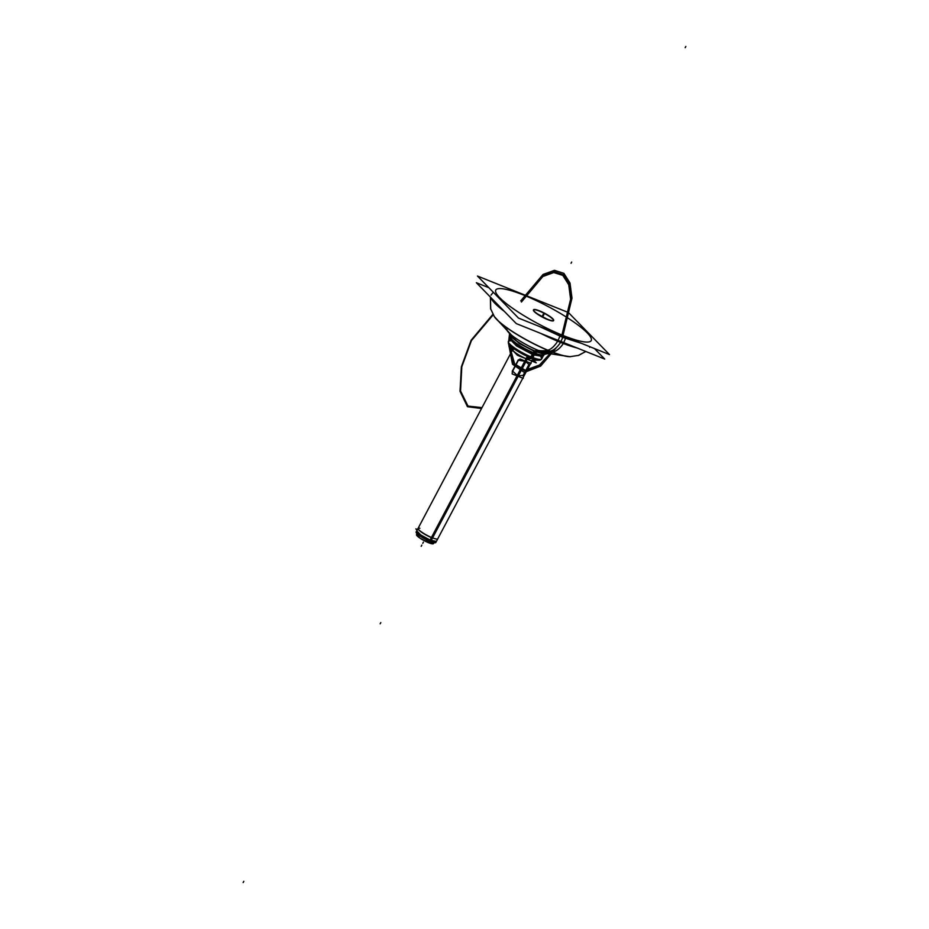<?xml version="1.0" encoding="UTF-8"?>
<svg xmlns="http://www.w3.org/2000/svg" width="929" height="929" viewBox="0 0 929 929"><rect width="100%" height="100%" fill="white"/><g stroke="black" fill="none" stroke-linecap="round" stroke-linejoin="round"><path stroke-width="1.39" d="M517.476 355.308L536.23 362.833L533.699 360.243L536.242 362.844L517.453 355.296L509.011 346.633L511.008 347.446L508.987 346.633L517.453 355.296M526.685 358.908A11.136 2.055 -152.1 0 1 515.305 352.59A11.136 2.055 -152.1 0 1 514.016 349.234A11.136 2.055 27.9 0 0 515.305 352.59A11.136 2.055 27.9 0 0 526.685 358.908A11.136 2.055 -152.1 0 1 515.305 352.59A11.136 2.055 -152.1 0 1 514.016 349.234A11.136 2.055 27.9 0 0 515.305 352.59A11.136 2.055 27.9 0 0 526.685 358.908A11.136 2.055 -152.1 0 1 515.305 352.59A11.136 2.055 -152.1 0 1 514.016 349.234A11.136 2.055 27.9 0 0 515.305 352.59A11.136 2.055 27.9 0 0 526.685 358.908L531.074 358.013A18.104 3.333 27.9 0 0 539.087 360.208A18.104 3.333 -152.1 0 1 531.074 358.013A18.104 3.333 -152.1 0 1 508.825 344.194A18.104 3.333 27.9 0 0 531.074 358.013A18.104 3.333 -152.1 0 1 514.794 349.339A18.104 3.333 -152.1 0 1 508.558 342.638A18.104 3.333 27.9 0 0 514.794 349.339A18.104 3.333 27.9 0 0 531.074 358.013L526.685 358.908A11.136 2.055 -152.1 0 1 515.305 352.59A11.136 2.055 -152.1 0 1 514.016 349.234A11.136 2.055 27.9 0 0 515.305 352.59A11.136 2.055 27.9 0 0 526.685 358.908L531.074 358.013A18.104 3.333 27.9 0 0 540.515 359.569A18.104 3.333 -152.1 0 1 531.074 358.013A18.104 3.333 -152.1 0 1 514.794 349.339A18.104 3.333 -152.1 0 1 508.558 342.638M530.111 357.642A18.046 3.321 27.9 0 0 538.75 360.208L541.677 358.908A18.801 3.461 27.9 0 1 530.947 356.782A1.393 0.604 112.7 0 1 530.215 357.607L526.035 358.687M530.227 357.619A18.243 3.368 27.9 0 0 539.238 360.208A18.243 3.368 27.9 0 0 540.051 360.115M531.469 360.255L539.238 360.208L531.156 358.002A1.393 0.685 -68.1 0 0 531.887 357.235A18.801 3.461 27.9 0 0 541.63 358.989M532.863 357.549A1.393 0.755 111 0 1 532.073 358.35L527.242 359.128L432.589 537.891M508.337 341.535L509.022 344.473L508.407 341.396A18.801 3.461 27.9 0 0 531.887 357.235A1.393 0.685 111.9 0 1 531.156 358.002L509.452 345.123L509.475 346.819L508.755 344.09A18.243 3.368 27.9 0 0 532.085 358.362M508.372 343.335A18.243 3.368 27.9 0 0 508.744 344.067L513.075 350.523M532.828 353.043L532.816 353.183A18.801 3.461 27.9 0 0 543.523 355.424A18.801 3.461 -152.1 0 1 533.78 353.67A18.801 3.461 27.9 0 1 517.151 344.856A18.801 3.461 27.9 0 1 510.3 337.819A18.801 3.461 27.9 0 0 533.78 353.67A18.801 3.461 -152.1 0 1 517.151 344.856A18.801 3.461 -152.1 0 1 510.3 337.819A18.801 3.461 27.9 0 0 517.801 345.193A18.801 3.461 27.9 0 0 534.756 353.961L532.793 357.677A18.801 3.461 27.9 0 1 515.688 348.793A18.801 3.461 27.9 0 1 508.372 341.466L510.335 337.761A18.847 3.472 27.9 0 0 517.302 345.019A18.847 3.472 27.9 0 0 534.709 354.088M542.931 356.539L533.188 354.785L533.803 353.624L533.188 354.785L516.594 345.983L509.707 338.946L510.126 335.183L509.707 338.946M532.84 353.194L530.877 356.91A18.801 3.461 27.9 0 0 541.595 359.07L543.558 355.354A18.847 3.472 27.9 0 1 532.805 353.322M510.3 337.819A18.801 3.461 27.9 0 0 517.151 344.856A18.801 3.461 27.9 0 0 533.78 353.67A18.801 3.461 27.9 0 0 543.523 355.424A18.801 3.461 -152.1 0 1 533.78 353.67A18.801 3.461 -152.1 0 1 510.323 338.667M542.188 355.691A18.615 3.426 27.9 0 0 543.511 354.739A18.661 3.437 27.9 0 1 542.908 355.644M510.834 339.085A18.615 3.426 27.9 0 1 510.869 337.448A18.661 3.437 27.9 0 0 516.396 344.136A18.661 3.437 27.9 0 0 533.792 353.496A18.661 3.437 27.9 0 0 543.546 354.936M510.776 337.157A18.882 3.484 27.9 0 0 510.393 338.319A18.882 3.484 27.9 0 0 534.907 353.775M510.509 338.597A18.661 3.437 27.9 0 0 533.792 353.496A18.661 3.437 27.9 0 1 516.396 344.136A18.661 3.437 27.9 0 1 510.869 337.436A18.661 3.437 27.9 0 0 510.462 338.458M532.991 353.008A18.882 3.484 27.9 0 0 543.07 355.61A18.882 3.484 27.9 0 0 543.813 354.657M533.78 353.577L533.792 353.496A18.661 3.437 27.9 0 0 543.523 354.739A18.661 3.437 27.9 0 1 533.792 353.496A18.661 3.437 27.9 0 1 516.396 344.136A18.661 3.437 27.9 0 1 510.869 337.436A18.661 3.437 27.9 0 0 516.396 344.136A18.661 3.437 27.9 0 0 533.792 353.496L533.792 353.496A18.661 3.437 27.9 0 0 542.768 355.679M436.375 541.421L435.829 542.455A11.136 2.055 -152.1 0 1 429.477 541.177L527.138 356.736M436.456 541.27L435.84 542.431L430.069 541.386L430.626 540.341L435.12 541.653L430.673 540.237L436.34 541.41M523.468 375.165L523.224 378.347L512.169 373.911L512.413 370.741M512.657 371.135L517.72 375.839L523.178 375.351L528.938 364.47L525.408 361.323L518.428 360.243L512.657 371.135L517.72 375.839L523.178 375.351L528.938 364.47L525.408 361.323L518.428 360.243L512.657 371.135L517.72 375.839L523.178 375.351L528.938 364.47L525.408 361.323L518.428 360.243L512.657 371.135L517.72 375.839L523.178 375.351L528.938 364.47L525.408 361.323L518.428 360.243L512.657 371.135M513.226 348.654L416.134 532.027L416.761 530.842L420.849 535.011L430.626 540.341L430.069 541.386L420.233 536.184L416.146 532.003A11.136 2.055 -152.1 0 0 420.477 536.37A11.136 2.055 -152.1 0 0 430.615 541.63L432.508 538.054M432.717 537.937A11.369 2.102 -152.1 0 1 417.934 528.578M417.109 530.192L415.844 528.891L417.458 529.542M437.675 539.041A11.369 2.102 -152.1 0 1 431.555 537.473M504.273 365.561L504.598 364.958M512.181 350.639L511.682 351.58M529.007 364.691L531.121 363.425L520.077 358.989L517.964 360.255M523.294 375.746L529.356 364.284M512.239 371.31L518.312 359.86M417.144 533.803L429.14 541.502L426.33 540.283L429.082 541.607L428.524 542.664L420.047 538.17L416.529 534.581A9.604 1.765 -152.1 0 0 420.256 538.344A9.604 1.765 -152.1 0 0 428.989 542.873L429.813 541.317M434.122 542.397L433.506 543.57A9.604 1.765 -152.1 0 1 428.014 542.49L428.85 540.91M433.506 543.57L428.524 542.664L429.082 541.607L431.52 542.362L429.14 541.502L433.797 542.617M542.931 354.901A18.348 3.379 27.9 0 1 533.037 352.393A25.687 11.171 112.7 0 1 532.456 352.776M511.124 338.226A18.208 3.356 27.9 0 0 533.873 352.857A25.687 12.576 111.9 0 1 533.351 353.159A25.687 12.576 -68.1 0 0 533.873 352.857A18.208 3.356 27.9 0 0 542.733 354.959M534.907 353.148A25.687 13.923 111 0 1 534.21 353.508M537.322 351.836L534.663 353.275A18.069 3.333 27.9 0 1 511.182 338.4L509.893 334.463M546.484 353.879L535.487 351.882L536.23 351.441L535.487 351.882L519.102 343.382L509.905 334.521M509.127 332.93L509.951 334.637A20.972 3.867 27.9 0 0 536.149 351.487A20.972 3.867 27.9 0 0 546.357 353.914L548.238 353.635M535.174 350.976L532.828 352.532A18.069 3.333 27.9 0 0 542.559 355.017L546.542 353.868A21.112 3.89 27.9 0 1 535.174 350.976M546.345 353.926L546.217 353.961A20.833 3.844 27.9 0 1 534.965 351.116A11.136 4.842 112.7 0 1 537.972 350.303A25.989 4.784 27.9 0 0 544.522 352.73A25.989 4.784 27.9 0 0 546.229 353.229M509.951 334.637A20.972 3.867 27.9 0 0 536.149 351.487A11.136 5.446 111.9 0 1 539.226 350.825A25.803 4.75 -152.1 0 0 545.033 352.892A25.803 4.75 -152.1 0 1 539.226 350.825A11.136 5.446 -68.1 0 0 536.149 351.487A20.972 3.867 27.9 0 0 546.357 353.914A20.972 3.867 27.9 0 1 536.149 351.487A11.136 5.446 111.9 0 1 539.226 350.825A25.803 4.75 -152.1 0 1 511.182 334.87L511.96 335.497A25.989 4.784 27.9 0 0 540.62 351.359A11.136 6.038 111 0 0 537.078 351.963A20.833 3.844 27.9 0 1 509.998 334.788L509.951 334.649M510.59 334.359A25.989 4.784 27.9 0 0 511.96 335.497M494.007 316.092A45.579 8.396 27.9 0 0 494.333 316.58A45.579 8.396 27.9 0 0 552.476 352.056A94.7 51.316 111 0 1 540.597 351.359M539.296 350.848A94.7 46.345 -68.1 0 0 549.956 351.197A94.7 46.345 111.9 0 1 539.296 350.848A94.7 46.345 -68.1 0 0 549.956 351.197A45.207 8.326 27.9 0 0 569.616 356.678A45.207 8.326 -152.1 0 1 549.956 351.197A45.207 8.326 -152.1 0 1 494.588 316.952A45.207 8.326 27.9 0 0 549.956 351.197A45.207 8.326 27.9 0 0 569.628 356.678A45.207 8.326 -152.1 0 1 549.956 351.197A45.207 8.326 -152.1 0 1 494.565 316.917A45.207 8.326 27.9 0 0 549.956 351.197A94.7 46.345 111.9 0 1 539.296 350.848A94.7 46.345 -68.1 0 0 549.956 351.197A45.207 8.326 27.9 0 0 569.628 356.678M533.351 353.159A25.687 12.576 -68.1 0 0 533.873 352.857A25.687 12.576 111.9 0 1 533.351 353.159A25.687 12.576 -68.1 0 0 533.873 352.857L536.149 351.487A11.136 5.446 111.9 0 1 539.226 350.825A25.803 4.75 -152.1 0 1 511.182 334.87L494.588 316.952M570.661 356.678A45.579 8.396 27.9 0 1 570.081 356.69A45.579 8.396 27.9 0 1 547.843 350.198A94.7 41.178 112.7 0 1 537.961 350.303M572.392 346.099A55.868 10.3 27.9 0 1 557.981 340.78A20.891 9.081 112.7 0 1 547.448 350.279M550.177 351.162A20.891 10.219 -68.1 0 0 560.559 342.429A20.891 10.219 111.9 0 1 550.177 351.162A20.891 10.219 -68.1 0 0 560.559 342.429A20.891 10.219 111.9 0 1 550.177 351.162A20.891 10.219 -68.1 0 0 560.559 342.429M575.608 347.4A55.81 10.289 -152.1 0 1 560.663 342.255A55.81 10.289 27.9 0 0 575.608 347.4A55.81 10.289 -152.1 0 1 560.663 342.255A55.81 10.289 -152.1 0 1 542.966 334.301A55.81 10.289 27.9 0 0 560.663 342.255A55.81 10.289 27.9 0 0 575.608 347.4A55.81 10.289 -152.1 0 1 560.663 342.255A55.81 10.289 27.9 0 0 575.608 347.4A55.81 10.289 -152.1 0 1 560.663 342.255A55.81 10.289 -152.1 0 1 542.966 334.301A55.81 10.289 27.9 0 0 560.663 342.255A55.81 10.289 -152.1 0 1 542.966 334.301A55.81 10.289 -152.1 0 0 560.663 342.255A55.81 10.289 -152.1 0 1 542.966 334.301M491.615 298.337A55.868 10.3 27.9 0 0 501.625 308.591M547.796 336.24A55.868 10.3 27.9 0 0 563.659 343.056A20.891 11.322 111 0 1 563.462 343.358M563.346 343.521A20.891 11.322 111 0 1 552 352.114M491.058 297.768A55.81 10.289 27.9 0 0 503.437 310.449A55.81 10.289 -152.1 0 1 491.058 297.768A55.81 10.289 27.9 0 0 503.437 310.449A55.81 10.289 -152.1 0 1 491.058 297.768A55.81 10.289 -152.1 0 0 503.437 310.449A55.81 10.289 -152.1 0 1 491.058 297.768A55.81 10.289 -152.1 0 0 503.437 310.449M504.366 311.401A55.845 10.289 27.9 0 1 490.779 297.489A55.995 10.324 27.9 0 0 503.808 310.832M542.176 333.976A55.995 10.324 27.9 0 0 563.531 343.463A56.007 10.324 27.9 0 1 542.164 333.976M488.875 287.723L476.356 282.706L516.257 323.582L604.721 359.07L594.455 348.561L604.686 359.058L516.28 323.594L476.391 282.718L488.875 287.723M557.83 341.175A55.995 10.324 27.9 0 0 576.259 347.655A56.007 10.324 27.9 0 1 557.83 341.175M518.51 318.09L609.482 354.588L568.455 312.562L477.494 276.064L518.51 318.09M523.759 295.12A53.998 9.952 -152.1 0 1 587.186 332.861A53.998 9.952 -152.1 0 1 563.206 335.532A53.998 9.952 -152.1 0 1 499.779 297.791A53.998 9.952 -152.1 0 1 523.759 295.12A53.998 9.952 27.9 0 0 499.779 297.791A53.998 9.952 27.9 0 0 563.206 335.532A53.998 9.952 27.9 0 0 587.186 332.861A53.998 9.952 27.9 0 0 523.759 295.12A53.998 9.952 27.9 0 0 499.779 297.791A53.998 9.952 27.9 0 0 563.206 335.532A53.998 9.952 27.9 0 0 587.186 332.861A53.998 9.952 27.9 0 0 523.759 295.12A53.998 9.952 -152.1 0 1 587.186 332.861A53.998 9.952 -152.1 0 1 563.206 335.532A53.998 9.952 -152.1 0 1 499.779 297.791A53.998 9.952 -152.1 0 1 523.759 295.12A53.998 9.952 27.9 0 0 499.779 297.791A53.998 9.952 27.9 0 0 563.206 335.532A53.998 9.952 27.9 0 0 587.186 332.861A53.998 9.952 27.9 0 0 523.759 295.12M553.579 320.528A11.369 2.102 27.9 0 0 539.331 311.064A11.369 2.102 27.9 0 0 534.28 311.633A11.369 2.102 27.9 0 0 547.634 319.576A11.369 2.102 27.9 0 0 552.685 319.019A11.369 2.102 27.9 0 0 539.331 311.064A11.369 2.102 27.9 0 0 533.432 310.007A11.369 2.102 27.9 0 0 547.634 319.576A11.369 2.102 27.9 0 0 553.533 320.656M571.927 339.526A54.683 10.08 -152.1 0 1 563.195 336.286A54.683 10.08 -152.1 0 1 553.591 332.164A54.683 10.08 27.9 0 0 563.195 336.286A54.683 10.08 27.9 0 0 571.927 339.526A54.683 10.08 -152.1 0 1 563.195 336.286A54.683 10.08 27.9 0 0 571.927 339.526A54.683 10.08 27.9 0 1 563.195 336.286A54.683 10.08 -152.1 0 1 553.591 332.164A54.683 10.08 27.9 0 0 563.195 336.286L560.802 341.93L563.195 336.286A54.683 10.08 27.9 0 1 553.591 332.164M581.508 343.37L562.742 337.355L563.264 336.054L562.742 337.355L539.11 326.358M558.875 334.289A54.648 10.068 27.9 0 0 566.005 337.181L565.842 337.541M499.442 298.557A54.683 10.08 -152.1 0 1 498.501 297.594A54.683 10.08 27.9 0 0 499.442 298.557A54.683 10.08 -152.1 0 1 498.501 297.594A54.683 10.08 27.9 0 0 499.442 298.557M566.005 337.181L563.601 343.033M540.724 333.395A55.845 10.289 27.9 0 0 563.392 343.533M507.687 307L494.112 293.088M567.468 337.738A54.648 10.068 27.9 0 1 560.454 334.951L557.934 340.757M557.714 341.257A55.845 10.289 27.9 0 0 577.025 347.957M490.791 297.489A56.007 10.324 27.9 0 0 503.82 310.843M540.039 311.076A11.38 2.102 27.9 0 0 533.548 309.775A11.38 2.102 27.9 0 0 537.996 314.211A11.38 2.102 27.9 0 0 548.331 319.576M547.181 319.111A11.38 2.102 27.9 0 0 553.661 320.424A11.38 2.102 27.9 0 0 549.248 315.988A11.38 2.102 27.9 0 0 538.878 310.611M531.156 358.002A1.393 0.685 -68.1 0 0 531.887 357.235A18.801 3.461 -152.1 0 1 512.727 346.61A18.801 3.461 -152.1 0 1 510.439 340.908A18.801 3.461 27.9 0 0 512.727 346.61A18.801 3.461 27.9 0 0 531.887 357.235A18.801 3.461 27.9 0 0 540.899 357.038A18.801 3.461 -152.1 0 1 531.887 357.235A1.393 0.685 111.9 0 1 531.156 358.002A1.393 0.685 -68.1 0 0 531.887 357.235A18.801 3.461 -152.1 0 1 512.727 346.61A18.801 3.461 -152.1 0 1 510.439 340.908M533.745 353.717L531.887 357.235A18.801 3.461 -152.1 0 0 540.899 357.038M546.612 318.868L538.1 314.281L546.612 318.868M540.515 359.569A18.104 3.333 -152.1 0 1 531.074 358.013M531.98 357.2A1.393 0.685 111.8 0 1 531.225 358.025M533.78 353.67A18.801 3.461 27.9 0 0 543.535 355.412A18.801 3.461 -152.1 0 1 533.78 353.67M533.792 353.496A18.661 3.437 27.9 0 0 543.523 354.739M526.638 358.989L525.489 361.16M517.592 376.082L432.031 537.67M431.95 537.833A11.136 2.055 -152.1 0 1 420.21 531.237A11.136 2.055 -152.1 0 1 419.885 528.253A11.136 2.055 27.9 0 0 420.21 531.237A11.136 2.055 27.9 0 0 431.95 537.833A11.136 2.055 -152.1 0 1 420.21 531.237A11.136 2.055 -152.1 0 1 419.885 528.253M544.069 314.211L543.43 315.419L544.069 314.211M421.174 546.333L421.812 545.126L421.174 546.333M542.617 316.94L544.301 313.758L543.802 313.259L542.095 316.661L543.86 313.317L544.301 313.77L543.802 313.259L544.301 313.758L543.802 313.259L544.301 313.758L542.617 316.94L544.301 313.77L542.617 316.94M430.057 541.41L527.695 356.991L430.057 541.41M422.753 543.337L423.392 542.13L422.753 543.337M545.544 318.392L539.099 314.919L545.544 318.392M511.333 337.285A18.208 3.356 -152.1 0 0 517.221 343.939A18.208 3.356 -152.1 0 0 533.873 352.857L536.149 351.487A20.972 3.867 27.9 0 1 509.963 333.825A20.972 3.867 27.9 0 0 536.149 351.487L533.873 352.857A18.208 3.356 -152.1 0 1 517.221 343.939A18.208 3.356 -152.1 0 1 511.333 337.285A18.208 3.356 27.9 0 0 517.221 343.939A18.208 3.356 27.9 0 0 533.873 352.857A18.208 3.356 27.9 0 0 543.395 354.263A18.208 3.356 -152.1 0 1 533.873 352.857A18.208 3.356 27.9 0 0 543.395 354.263M507.71 328.564A25.803 4.75 -152.1 0 0 514.91 337.703A25.803 4.75 -152.1 0 0 539.226 350.825A25.803 4.75 -152.1 0 1 514.91 337.703A25.803 4.75 -152.1 0 1 507.71 328.564A25.803 4.75 -152.1 0 0 514.91 337.703A25.803 4.75 -152.1 0 0 539.226 350.825A11.136 5.446 -68.1 0 0 536.149 351.487A20.972 3.867 27.9 0 0 546.357 353.914A20.972 3.867 27.9 0 1 536.149 351.487A20.972 3.867 27.9 0 1 509.963 333.825M571.683 262.059L571.045 263.267L571.683 262.059M549.956 351.197A45.207 8.326 -152.1 0 1 494.565 316.917M544.615 313.178L543.976 314.385L544.615 313.178M471.119 340.246L461.376 366.758L460.029 391.283L467.461 406.705L481.536 408.528L467.461 406.705L460.029 391.283L461.376 366.758L471.119 340.246L492.916 314.304L471.119 340.246M482.012 407.622L468.007 406.089L460.552 390.993L461.806 366.792L471.433 340.56L493.206 314.826L471.433 340.56L461.806 366.792L460.552 390.993L468.007 406.089L482.012 407.622M539.331 311.064A11.369 2.102 27.9 0 0 534.28 311.633A11.369 2.102 27.9 0 0 547.634 319.576A11.369 2.102 27.9 0 0 552.685 319.019A11.369 2.102 27.9 0 0 539.331 311.064A11.369 2.102 27.9 0 0 534.28 311.633A11.369 2.102 27.9 0 0 547.634 319.576A11.369 2.102 27.9 0 0 552.685 319.019A11.369 2.102 27.9 0 0 539.331 311.064A11.369 2.102 27.9 0 0 534.28 311.633A11.369 2.102 27.9 0 0 547.634 319.576A11.369 2.102 27.9 0 0 552.685 319.019A11.369 2.102 27.9 0 0 539.331 311.064M509.556 333.662L508.744 340.769L509.556 333.662M508.593 343.823L512.494 364.214L524.304 372.413L540.666 366.072L556.924 346.993L540.666 366.072L524.304 372.413L512.494 364.214L508.593 343.823M563.009 335.439L571.985 298.116L570.011 283.043L563.88 273.335L554.45 270.327L543.047 274.45L520.728 300.857L543.047 274.45L554.45 270.327L563.88 273.335L570.011 283.043L571.985 298.116L563.009 335.439M537.996 314.211L546.728 318.926L537.996 314.211M685.846 46.45L685.207 47.658L685.846 46.45M560.802 341.93L563.195 336.286M562.335 335.16L571.114 298.906L569.233 284.228L563.311 274.729L554.195 271.721L543.128 275.634L521.413 301.135L543.128 275.634L554.195 271.721L563.311 274.729L569.233 284.228L571.114 298.906L562.335 335.16M509.487 347.132L514.074 364.4L525.14 371.031L539.946 365.387L554.834 348.863L539.946 365.387L525.14 371.031L514.074 364.4L509.487 347.132M553.823 349.583L539.47 365.027L525.303 370.23L514.654 363.959L510.021 347.69L514.654 363.959L525.303 370.23L539.47 365.027L553.823 349.583M509.998 347.028L509.951 345.867L509.998 347.028M510.276 337.773L510.451 336.182L510.276 337.773M521.413 302.041L542.803 276.552L553.765 272.534L562.823 275.379L568.722 284.704L570.615 299.173L561.952 335.009L570.615 299.173L568.722 284.704L562.823 275.379L553.765 272.534L542.803 276.552L521.413 302.041M380.797 622.593L380.158 623.8L380.797 622.593M243.793 881.342L243.154 882.55L243.793 881.342M546.264 318.717L538.425 314.49L546.264 318.717M540.341 360.034L541.537 359.151M543.79 355.482L543.535 354.715M510.88 337.424L510.102 337.645M436.723 540.771L522.806 378.184M523.306 377.244L530.389 363.866M530.714 363.262L532.921 359.082M416.529 534.581L417.144 533.42M542.49 355.029L540.527 355.493L542.49 355.029M511.205 338.47L511.925 340.339L511.205 338.47M494.333 316.58L511.624 335.23M570.081 356.69L544.928 352.857M569.616 356.678L545.474 353.02M569.907 356.678L578.604 355.389L585.793 351.476L578.152 355.54M494.425 316.719L490.605 308.788L490.396 297.083L490.744 309.252M493.287 292.24L491.023 295.12M589.88 346.726L589.671 347.353"/></g></svg>
